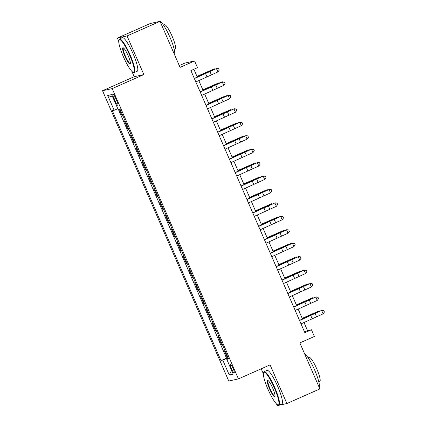 <?xml version="1.0" encoding="UTF-8"?>
<svg xmlns="http://www.w3.org/2000/svg" width="427" height="427" viewBox="0 0 427 427"><rect width="100%" height="100%" fill="white"/><g stroke="black" fill="none" stroke-linecap="round" stroke-linejoin="round"><path stroke-width="0.64" d="M233.089 368.293A4.692 0.838 -113.9 0 0 230.35 364.188A4.692 0.838 -113.9 0 0 231.418 368.661A4.692 0.838 -113.9 0 0 234.151 372.771A4.692 0.838 -113.9 0 0 233.089 368.293M261.207 368.816L263.352 373.742M276.488 403.958L277.224 405.65L286.88 403.531L319.866 388.933L299.855 342.897L314.368 336.476L311.443 329.756L307.531 330.615L303.992 322.481M102.528 90.721L228.755 381.023L238.415 378.904L112.189 88.602L102.528 90.721L134.195 76.711L143.856 74.586L127.054 35.948L117.393 38.067L118.717 41.104M131.852 71.32L134.195 76.711M117.393 38.067L150.379 23.469L160.04 21.35L180.055 67.381L194.568 60.96L184.912 63.079L179.271 65.577M127.054 35.948L160.04 21.35M119.218 109.141L122.234 116.08L122.891 115.786M125.287 121.295L124.572 121.455L128.079 129.52L128.735 129.226M131.132 134.735L130.416 134.895L133.923 142.96L134.58 142.666M136.976 148.174L136.261 148.334L139.768 156.399L140.424 156.106M142.821 161.614L142.106 161.774L145.612 169.839L146.269 169.546M148.665 175.059L147.95 175.214L151.457 183.279L152.113 182.986M154.51 188.499L153.795 188.654L157.301 196.719L157.958 196.425M160.349 201.939L159.634 202.094L163.141 210.159L163.803 209.865M166.194 215.379L165.479 215.534L168.985 223.599L169.642 223.305M172.038 228.819L171.323 228.973L174.83 237.038L175.486 236.745M177.883 242.258L177.168 242.413L180.674 250.478L181.331 250.185M183.727 255.698L183.012 255.853L186.519 263.918L187.175 263.624M189.572 269.138L188.857 269.293L192.363 277.358L193.02 277.064M195.417 282.578L194.701 282.733L198.208 290.798L198.865 290.504M201.261 296.018L200.541 296.173L204.047 304.237L204.709 303.944M207.1 309.458L206.385 309.612L209.892 317.677L210.548 317.384M212.945 322.897L212.23 323.052L215.736 331.117L216.393 330.824M218.789 336.337L218.074 336.492L221.581 344.557L222.237 344.263M194.568 60.96L197.487 67.679L190.89 70.599L304.846 332.676L311.443 329.756M113.924 98.381L115.21 101.338A4.548 0.811 -113.9 0 0 117.857 105.314A4.548 0.811 -113.9 0 0 116.827 100.98L115.541 98.023A4.548 0.811 -113.9 0 0 112.893 94.047A4.548 0.811 -113.9 0 0 113.924 98.381L115.407 97.724M228.45 358.552L226.801 359.369L228.632 358.968L119.934 108.986L118.108 109.387L111.682 94.602L107.711 95.472L114.142 110.257L112.312 110.657L221.01 360.639L228.231 358.05M226.801 359.369L233.233 374.153L229.262 375.023L222.835 360.239M122.949 115.92L122.234 116.08M118.343 109.333L226.55 358.189L228.082 357.703M224.634 349.777L223.919 349.932L227.426 357.997M222.296 344.397L221.581 344.557M216.452 330.957L215.736 331.117M210.607 317.517L209.892 317.677M204.763 304.077L204.047 304.237M198.923 290.638L198.208 290.798M193.079 277.198L192.363 277.358M187.234 263.758L186.519 263.918M181.39 250.318L180.674 250.478M175.545 236.878L174.83 237.038M169.7 223.438L168.985 223.599M163.856 209.999L163.141 210.159M158.017 196.559L157.301 196.719M152.172 183.119L151.457 183.279M146.328 169.679L145.612 169.839M140.483 156.239L139.768 156.399M134.638 142.799L133.923 142.96M128.794 129.36L128.079 129.52M143.856 74.586L112.189 88.602M286.88 403.531L270.083 364.888L238.415 378.904M302.465 318.969L298.147 309.041M296.621 305.529L292.303 295.601M290.776 292.089L286.458 282.162M284.932 278.65L280.619 268.722M279.087 265.21L274.774 255.282M273.248 251.77L268.93 241.842M267.403 238.33L263.085 228.402M261.559 224.89L257.241 214.962M255.714 211.45L251.396 201.523M249.87 198.011L245.552 188.083M244.025 184.571L239.707 174.643M238.181 171.131L233.868 161.203M232.341 157.691L228.023 147.763M226.497 144.251L222.179 134.324M220.652 130.811L216.334 120.884M214.808 117.372L210.49 107.444M208.963 103.932L204.645 94.004M203.119 90.492L198.801 80.564M197.274 77.052L193.895 69.27M304.531 331.944L307.531 330.615M117.836 108.757L114.142 110.257M226.55 358.189L221.01 360.639M112.771 97.116L107.711 95.472M229.262 375.023L231.594 370.385M194.37 78.595L216.441 68.576L209.967 71.24A11.001 0.395 -23.5 0 0 203.353 74.207L194.301 78.44M195.833 81.952L217.903 71.939L216.441 68.576L218.656 68.774L219.243 70.119L218.656 68.774M218.699 68.699L216.542 68.395M217.903 71.939L219.243 70.119M196.996 76.406L213.329 69.259L208.696 71.517A11.001 0.395 156.5 0 1 201.731 74.56L197.05 76.534M214.845 69.126L214.701 68.795L215.267 68.944M129.707 55.243A17.891 3.197 -113.9 0 0 118.871 40.085A17.891 3.197 -113.9 0 0 123.339 56.642A17.891 3.197 -113.9 0 0 133.112 72.264A17.891 3.197 -113.9 0 0 129.707 55.243M118.871 40.085L119.08 39.524A18.329 3.277 66.1 0 1 119.501 39.001A18.329 3.277 66.1 0 1 130.182 55.051A18.329 3.277 66.1 0 1 134.334 72.526A18.329 3.277 66.1 0 1 133.667 72.489L133.112 72.264M128.116 55.59A8.946 1.601 66.1 0 1 130.347 63.869A8.946 1.601 66.1 0 1 124.93 56.289A8.946 1.601 66.1 0 1 123.227 47.776A8.946 1.601 66.1 0 1 128.116 55.59M123.542 47.968A8.508 1.521 -113.9 0 0 123.478 47.989A8.508 1.521 -113.9 0 0 125.405 56.097A8.508 1.521 -113.9 0 0 130.363 63.543A8.508 1.521 -113.9 0 0 130.416 63.506M158.743 21.633L159.346 21.366A18.329 3.277 66.1 0 1 159.928 21.377M160.077 21.43A18.329 3.277 66.1 0 1 170.026 37.416A18.329 3.277 66.1 0 1 174.499 54.603M163.504 25.14L164.459 24.718A13.2 2.359 66.1 0 1 172.15 36.274A13.2 2.359 66.1 0 1 175.139 48.854L174.184 49.281M119.501 39.001L122.405 37.715A18.329 3.277 66.1 0 1 133.085 53.765A18.329 3.277 66.1 0 1 137.238 71.245L134.334 72.526M274.342 387.876A17.891 3.197 -113.9 0 0 263.507 372.723A17.891 3.197 -113.9 0 0 267.975 389.275A17.891 3.197 -113.9 0 0 277.747 404.903A17.891 3.197 -113.9 0 0 274.342 387.876M263.507 372.723L263.715 372.157A18.329 3.277 66.1 0 1 264.137 371.639A18.329 3.277 66.1 0 1 274.817 387.684A18.329 3.277 66.1 0 1 278.97 405.164A18.329 3.277 66.1 0 1 278.303 405.127L277.747 404.903M272.752 388.228A8.946 1.601 66.1 0 1 274.983 396.507A8.946 1.601 66.1 0 1 269.565 388.928A8.946 1.601 66.1 0 1 267.862 380.414A8.946 1.601 66.1 0 1 272.752 388.228M268.177 380.606A8.508 1.521 -113.9 0 0 268.113 380.622A8.508 1.521 -113.9 0 0 270.04 388.735A8.508 1.521 -113.9 0 0 274.993 396.181A8.508 1.521 -113.9 0 0 275.052 396.144M304.707 354.068A18.329 3.277 66.1 0 1 314.662 370.054A18.329 3.277 66.1 0 1 319.134 387.241M308.139 357.778L309.095 357.356A13.2 2.359 66.1 0 1 316.786 368.907A13.2 2.359 66.1 0 1 319.775 381.492L318.82 381.919M264.137 371.639L267.035 370.353A18.329 3.277 66.1 0 1 277.721 386.403A18.329 3.277 66.1 0 1 281.873 403.878L278.97 405.164M200.215 92.035L222.286 82.016L215.811 84.679A11.001 0.395 -23.5 0 0 209.198 87.647L200.146 91.88M201.672 95.392L223.748 85.379L222.286 82.016L224.501 82.214L225.088 83.559L224.501 82.214M224.543 82.139L222.382 81.835M223.748 85.379L225.088 83.559M206.06 105.474L228.13 95.456L221.656 98.119A11.001 0.395 -23.5 0 0 215.037 101.087L205.99 105.32M207.517 108.837L229.593 98.818L228.13 95.456L230.345 95.653L230.932 96.998L230.345 95.653M230.383 95.579L228.226 95.274M229.593 98.818L230.932 96.998M211.899 118.914L233.975 108.896L227.5 111.559A11.001 0.395 -23.5 0 0 220.882 114.527L211.835 118.759M213.361 122.277L235.437 112.258L233.975 108.896L236.19 109.093L236.771 110.438L236.19 109.093M236.227 109.018L234.071 108.714M235.437 112.258L236.771 110.438M217.743 132.354L239.819 122.335L233.345 124.999A11.001 0.395 -23.5 0 0 226.726 127.967L217.679 132.205M219.206 135.717L241.282 125.698L239.819 122.335L242.034 122.533L242.616 123.878L242.034 122.533M242.072 122.458L239.915 122.154M241.282 125.698L242.616 123.878M202.841 89.846L219.174 82.699L214.541 84.957A11.001 0.395 156.5 0 1 207.575 87.999L202.894 89.974M220.69 82.566L220.545 82.235L221.111 82.384M208.686 103.286L225.018 96.139L220.385 98.397A11.001 0.395 156.5 0 1 213.42 101.439L208.739 103.414M226.534 96.006L226.39 95.675L226.956 95.824M214.53 116.726L230.863 109.579L226.225 111.837A11.001 0.395 156.5 0 1 219.259 114.879L214.584 116.854M232.373 109.445L232.229 109.115L232.795 109.264M220.369 130.166L236.707 123.019L232.069 125.276A11.001 0.395 156.5 0 1 225.104 128.319L220.428 130.294M238.218 122.885L238.074 122.554L238.64 122.704M223.588 145.794L245.664 135.775L239.189 138.439A11.001 0.395 -23.5 0 0 232.571 141.406L223.524 145.644M225.05 149.156L247.121 139.138L245.664 135.775L247.879 135.973L248.461 137.318L247.879 135.973M247.916 135.898L245.76 135.594M247.121 139.138L248.461 137.318M226.214 143.605L242.552 136.459L237.914 138.716A11.001 0.395 156.5 0 1 230.948 141.759L226.273 143.734M244.063 136.325L243.918 135.994L244.484 136.144M229.432 159.234L251.508 149.215L245.029 151.879A11.001 0.395 -23.5 0 0 238.415 154.846L229.368 159.084M230.895 162.596L252.965 152.578L251.508 149.215L253.723 149.413L254.305 150.758L253.723 149.413M253.761 149.338L251.604 149.034M252.965 152.578L254.305 150.758M232.058 157.045L248.397 149.898L243.758 152.156A11.001 0.395 156.5 0 1 236.793 155.198L232.112 157.173M249.907 149.765L249.763 149.434L250.329 149.583M235.277 172.673L257.348 162.655L250.873 165.318A11.001 0.395 -23.5 0 0 244.26 168.286L235.213 172.524M236.739 176.036L258.81 166.018L257.348 162.655L259.563 162.852L260.15 164.198L259.563 162.852M259.605 162.778L257.449 162.473M258.81 166.018L260.15 164.198M237.903 170.485L254.236 163.338L249.603 165.596A11.001 0.395 156.5 0 1 242.637 168.638L237.956 170.613M255.752 163.205L255.608 162.874L256.173 163.023M241.122 186.113L263.192 176.095L256.718 178.758A11.001 0.395 -23.5 0 0 250.105 181.726L241.052 185.964M242.579 189.476L264.655 179.457L263.192 176.095L265.407 176.292L265.994 177.637L265.407 176.292M265.45 176.218L263.288 175.913M264.655 179.457L265.994 177.637M243.748 183.925L260.08 176.778L255.447 179.036A11.001 0.395 156.5 0 1 248.482 182.078L243.801 184.053M261.596 176.645L261.452 176.314L262.018 176.463M246.966 199.553L269.037 189.535L262.562 192.198A11.001 0.395 -23.5 0 0 255.944 195.166L246.897 199.404M248.423 202.916L270.499 192.897L269.037 189.535L271.252 189.732L271.839 191.077L271.252 189.732M271.289 189.657L269.133 189.353M270.499 192.897L271.839 191.077M252.811 212.993L274.881 202.974L268.407 205.638A11.001 0.395 -23.5 0 0 261.788 208.606L252.741 212.843M254.268 216.356L276.344 206.337L274.881 202.974L277.096 203.172L277.683 204.517L277.096 203.172M277.134 203.097L274.977 202.793M276.344 206.337L277.683 204.517M258.65 226.433L280.726 216.414L274.251 219.078A11.001 0.395 -23.5 0 0 267.633 222.045L258.586 226.283M260.112 229.795L282.188 219.777L280.726 216.414L282.941 216.612L283.523 217.957L282.941 216.612M282.978 216.537L280.822 216.233M282.188 219.777L283.523 217.957M264.494 239.873L286.57 229.854L280.096 232.518A11.001 0.395 -23.5 0 0 273.477 235.485L264.43 239.723M265.957 243.235L288.028 233.217L286.57 229.854L288.785 230.052L289.367 231.397L288.785 230.052M288.823 229.977L286.666 229.673M288.028 233.217L289.367 231.397M270.339 253.312L292.415 243.294L285.935 245.957A11.001 0.395 -23.5 0 0 279.322 248.925L270.275 253.163M271.802 256.675L293.872 246.657L292.415 243.294L294.63 243.491L295.212 244.836L294.63 243.491M294.667 243.417L292.511 243.112M293.872 246.657L295.212 244.836M276.184 266.752L298.259 256.734L291.78 259.397A11.001 0.395 -23.5 0 0 285.167 262.365L276.12 266.603M277.646 270.115L299.717 260.096L298.259 256.734L300.475 256.931L301.056 258.276L300.475 256.931M300.512 256.857L298.356 256.552M299.717 260.096L301.056 258.276M282.028 280.192L304.099 270.174L297.624 272.837A11.001 0.395 -23.5 0 0 291.011 275.805L281.959 280.043M283.491 283.555L305.561 273.536L304.099 270.174L306.314 270.371L306.901 271.716L306.314 270.371M306.356 270.296L304.195 269.992M305.561 273.536L306.901 271.716M287.873 293.632L309.943 283.613L303.469 286.277A11.001 0.395 -23.5 0 0 296.856 289.244L287.803 293.482M289.33 296.995L311.406 286.976L309.943 283.613L312.158 283.811L312.745 285.156L312.158 283.811M312.196 283.736L310.039 283.432M311.406 286.976L312.745 285.156M293.717 307.072L315.788 297.053L309.313 299.717A11.001 0.395 -23.5 0 0 302.695 302.684L293.648 306.922M295.174 310.434L317.25 300.416L315.788 297.053L318.003 297.251L318.59 298.596L318.003 297.251M318.04 297.176L315.884 296.872M317.25 300.416L318.59 298.596M249.592 197.365L265.925 190.218L261.292 192.476A11.001 0.395 156.5 0 1 254.327 195.518L249.646 197.493M267.441 190.084L267.297 189.753L267.862 189.903M255.437 210.805L271.769 203.658L267.131 205.915A11.001 0.395 156.5 0 1 260.166 208.958L255.49 210.933M273.28 203.524L273.141 203.193L273.707 203.343M261.276 224.244L277.614 217.097L272.976 219.355A11.001 0.395 156.5 0 1 266.01 222.398L261.335 224.372M279.125 216.964L278.98 216.633L279.546 216.783M267.121 237.684L283.459 230.537L278.82 232.795A11.001 0.395 156.5 0 1 271.855 235.837L267.179 237.812M284.969 230.404L284.825 230.073L285.391 230.222M272.965 251.124L289.303 243.977L284.665 246.235A11.001 0.395 156.5 0 1 277.699 249.277L273.018 251.252M290.814 243.844L290.67 243.513L291.235 243.662M278.81 264.564L295.142 257.417L290.509 259.675A11.001 0.395 156.5 0 1 283.544 262.717L278.863 264.692M296.658 257.284L296.514 256.953L297.08 257.102M284.654 278.004L300.987 270.857L296.354 273.115A11.001 0.395 156.5 0 1 289.389 276.157L284.708 278.132M302.503 270.723L302.359 270.398L302.924 270.542M290.499 291.449L306.832 284.297L302.199 286.554A11.001 0.395 156.5 0 1 295.233 289.597L290.552 291.572M308.347 284.163L308.203 283.838L308.769 283.982M296.343 304.889L312.676 297.736L308.043 299.994A11.001 0.395 156.5 0 1 301.078 303.037L296.397 305.011M314.187 297.603L314.048 297.277L314.614 297.422M299.557 320.512L321.632 310.493L315.158 313.156A11.001 0.395 -23.5 0 0 308.54 316.124L299.492 320.362M301.019 323.874L323.095 313.856L321.632 310.493L323.847 310.691L324.429 312.036L323.847 310.691M323.885 310.616L321.728 310.312M323.095 313.856L324.429 312.036M302.188 318.328L318.521 311.176L313.882 313.434A11.001 0.395 156.5 0 1 306.917 316.482L302.241 318.451M320.031 311.043L319.887 310.717L320.453 310.861M116.694 100.676L115.21 101.338M205.462 73.401L206.919 76.759M209.87 71.421L211.333 74.784M201.875 74.896L201.731 74.56M211.306 86.841L212.763 90.198M215.715 84.861L217.178 88.224M217.146 100.281L218.608 103.638M221.56 98.301L223.022 101.663M222.99 113.721L224.453 117.078M227.404 111.741L228.861 115.103M228.835 127.161L230.297 130.518M233.249 125.18L234.706 128.543M207.719 88.336L207.575 87.999M213.564 101.775L213.42 101.439M219.409 115.215L219.259 114.879M225.253 128.655L225.104 128.319M234.679 140.6L236.142 143.958M239.088 138.62L240.55 141.983M231.092 142.095L230.948 141.759M240.524 154.04L241.986 157.398M244.933 152.06L246.395 155.423M236.937 155.535L236.793 155.198M246.368 167.48L247.831 170.837M250.777 165.5L252.24 168.862M242.782 168.975L242.637 168.638M252.213 180.92L253.67 184.277M256.622 178.94L258.084 182.302M248.626 182.414L248.482 182.078M258.057 194.36L259.515 197.717M262.466 192.38L263.929 195.742M263.897 207.8L265.359 211.157M268.311 205.819L269.768 209.182M269.741 221.239L271.204 224.602M274.155 219.259L275.612 222.622M275.586 234.679L277.048 238.042M279.995 232.699L281.457 236.062M281.43 248.119L282.893 251.482M285.839 246.139L287.302 249.501M287.275 261.559L288.737 264.921M291.684 259.579L293.146 262.941M293.119 274.999L294.577 278.361M297.528 273.018L298.991 276.381M298.964 288.438L300.421 291.801M303.373 286.464L304.835 289.821M304.803 301.878L306.266 305.241M309.217 299.903L310.68 303.261M254.471 195.854L254.327 195.518M260.315 209.294L260.166 208.958M266.16 222.734L266.01 222.398M272.004 236.174L271.855 235.837M277.844 249.614L277.699 249.277M283.688 263.053L283.544 262.717M289.533 276.493L289.389 276.157M295.377 289.933L295.233 289.597M301.222 303.373L301.078 303.037M310.648 315.318L312.11 318.681M315.062 313.343L316.519 316.701M307.066 316.813L306.917 316.482"/></g></svg>

